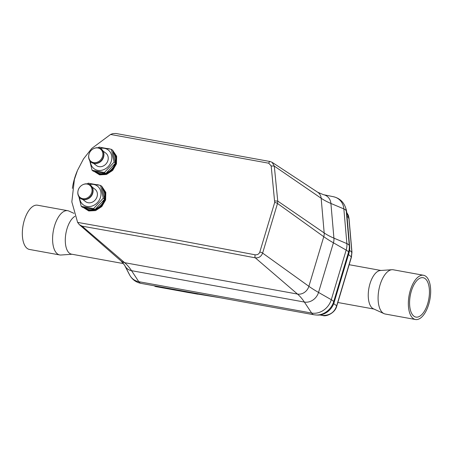 <?xml version="1.0" encoding="UTF-8"?>
<svg xmlns="http://www.w3.org/2000/svg" width="453" height="453" viewBox="0 0 453 453"><rect width="100%" height="100%" fill="white"/><g stroke="black" fill="none" stroke-linecap="round" stroke-linejoin="round"><path stroke-width="0.68" d="M198.556 294.19A36.444 17.163 -79.7 0 1 197.044 294.059A36.444 17.163 -79.7 0 1 195.86 293.748M321.789 315.299L322.559 315.435L321.505 314.682M155.968 286.624A1.484 0.696 -79.7 0 1 155.826 286.63A1.484 0.696 -79.7 0 1 155.685 286.573L188.006 292.44A1.484 0.696 100.3 0 0 188.142 292.496A1.484 1.484 0 0 0 188.171 292.502A1.484 0.793 99.2 0 1 188.006 292.44L218.193 297.389M319.954 314.971L321.5 315.248M351.947 252.298A1.484 0.555 175 0 0 351.958 252.213L351.42 257.202A1.484 0.306 16.7 0 0 351.302 257.021L351.856 252.185L348.889 218.018A1.484 0.555 -5 0 1 349.003 218.204L348.431 215.475L346.681 212.378L348.872 217.808L347.032 216.421M154.501 285.826L155.685 286.573L154.065 285.747M348.646 218.42L348.872 217.808L348.646 218.42M351.42 257.202L336.924 305.52A1.484 0.306 -163.3 0 0 336.805 305.339L336.681 305.752C334.569 312.31 329.858 315.537 322.559 315.435L319.852 314.982M334.127 302.434A15.957 13.692 127.2 0 1 317.542 315.073L316.143 315.011A16.88 14.485 -52.8 0 0 333.691 301.636L348.578 252.015A16.88 14.485 -52.8 0 0 349.269 245.622L346.256 210.934A16.88 14.485 -52.8 0 0 345.565 207.553L346.007 208.884A15.957 13.692 127.2 0 1 346.658 212.083L349.665 246.766A15.957 13.692 127.2 0 1 349.014 252.814L334.127 302.434L333.691 301.636A12.356 2.531 -163.3 0 0 332.678 300.605A12.356 2.531 -163.3 0 0 331.29 299.705A17.112 14.683 127.2 0 1 311.63 313.051A12.356 5.815 100.3 0 0 312.661 314.189A12.356 5.815 100.3 0 0 313.929 314.761L316.143 315.011M349.665 246.766L349.269 245.622A12.356 4.604 175 0 0 348.278 244.382A12.356 4.604 175 0 0 346.879 243.601L333.923 238.136L330.911 203.454A12.327 10.578 -52.8 0 0 323.391 194.665L333.431 196.721A17.112 14.683 127.2 0 1 343.867 208.918L346.879 243.601A17.112 14.683 127.2 0 1 346.177 250.084L331.29 299.705L318.533 292.428A98.828 20.238 16.7 0 1 308.884 286.319L262.621 253.091A2.469 0.504 -163.3 0 0 259.812 252.027C259.014 254.037 257.468 254.965 255.181 254.812L179.835 240.583L77.616 222.395L79.264 224.586L82.106 226.16L124.649 262.689A9.921 8.516 127.2 0 1 121.059 260.979L124.632 265.26A98.828 47.673 150.2 0 1 125.119 266.154A12.327 10.578 -52.8 0 0 131.534 270.673L304.365 302.043L311.63 313.051L138.794 281.681A17.112 14.683 127.2 0 1 129.886 275.407L125.119 266.154A68.409 58.697 -52.8 0 1 124.45 264.948M82.106 226.16L172.004 242.157L255.288 257.831L297.479 294.059A98.828 46.546 -79.7 0 1 304.365 302.043A12.327 10.578 -52.8 0 0 318.533 292.428L333.419 242.808A12.327 10.578 -52.8 0 0 333.923 238.136A98.828 36.818 -5 0 1 324.178 232.938A9.921 8.516 127.2 0 1 323.77 236.698A98.828 20.238 -163.3 0 0 333.419 242.808L346.177 250.084A12.356 2.531 16.7 0 1 347.57 250.985A12.356 2.531 16.7 0 1 348.578 252.015L349.014 252.814M255.181 254.812A2.469 0.991 101.6 0 0 255.288 257.831C258.765 258.153 261.211 256.574 262.621 253.091L277.508 203.471L323.77 236.698L308.884 286.319A9.921 8.516 127.2 0 1 297.479 294.059L124.649 262.689A98.828 46.546 100.3 0 1 131.534 270.673L138.794 281.681A12.356 5.815 -79.7 0 0 139.83 282.819A12.356 5.815 -79.7 0 0 141.098 283.391L313.929 314.761M77.616 222.395L71.829 201.868L74.394 179.496L77.491 170.379L83.482 158.952L91.716 148.482L110.583 134.462L112.842 133.59L115.94 133.482L270.147 161.534A2.469 1.082 -79.2 0 0 268.759 163.21L110.583 134.462M72.384 188.397A62.271 53.431 127.2 0 1 77.197 171.109M259.812 252.027L274.699 202.406L271.177 165.934L268.759 163.21M101.948 186.562L105.809 192.372L105.623 199.994L101.806 206.557L95.577 210.605L88.771 210.962L83.358 207.548M97.004 184.581L99.128 185.073M112.763 150.441L116.642 156.251L116.461 163.884L112.65 170.441L106.427 174.49L99.632 174.864L94.213 171.466M107.616 148.448L110.164 149.037M270.345 161.619L272.111 162.327L274.303 166.109L277.746 201.092L277.508 203.471A2.469 0.504 16.7 0 0 274.699 202.406M274.812 200.956L277.746 201.092L324.178 232.938L321.166 198.255A98.828 36.818 175 0 0 330.911 203.454L343.867 208.918A12.356 4.604 -5 0 1 345.271 209.699A12.356 4.604 -5 0 1 346.256 210.934L346.658 212.083M102.253 187.559A13.601 11.67 -52.8 0 1 104.83 199.66A13.601 11.67 -52.8 0 1 84.286 207.927L84.048 207.717A13.601 11.67 -52.8 0 0 84.286 207.927L89.977 210.588L96.161 209.682L101.636 205.747L104.988 199.773L105.3 192.938L102.225 187.463M93.624 208.595L103.29 198.137L100.572 185.43L101.908 186.438L104.62 199.144L94.96 209.603L82.576 207.355L81.246 206.347L93.624 208.595L94.96 209.603M100.572 185.43L88.193 183.182L87.355 183.867M103.29 198.137L104.62 199.144M78.89 196.693L81.246 206.347M79.615 197.61A11.738 10.068 -52.8 0 0 87.01 206.438A11.738 10.068 -52.8 0 0 100.498 197.281A11.738 10.068 -52.8 0 0 93.612 184.433A11.738 10.068 -52.8 0 0 89.518 184.547M92.186 187.089L95.011 189.229A7.78 6.676 127.2 0 1 97.067 196.659A7.78 6.676 127.2 0 1 85.611 201.636L82.786 199.496M87.537 199.043L87.825 198.918A7.78 6.676 -52.8 0 0 92.718 193.363A7.78 6.676 -52.8 0 0 92.995 192.1L93.035 191.789A8.279 7.101 127.2 0 1 92.74 193.137A8.279 7.101 127.2 0 1 87.537 199.043A8.279 7.101 127.2 0 1 80.56 198.431A8.279 7.101 127.2 0 1 80.458 198.352M90.458 185.158A8.279 7.101 127.2 0 1 90.56 185.237A8.279 7.101 127.2 0 1 93.035 191.789M77.922 191.409L77.882 191.721A8.279 7.101 -52.8 0 0 80.357 198.272A8.279 7.101 -52.8 0 0 92.542 192.984A8.279 7.101 -52.8 0 0 90.357 185.084A8.279 7.101 -52.8 0 0 83.375 184.467L83.092 184.592A7.78 6.676 -52.8 0 0 78.199 190.147A7.78 6.676 -52.8 0 0 77.922 191.409A7.78 6.676 -52.8 0 0 83.352 198.748A7.78 6.676 -52.8 0 0 91.71 192.599A7.78 6.676 -52.8 0 0 90.09 185.537A7.78 6.676 -52.8 0 0 83.092 184.592M113.069 151.432A13.601 11.67 -52.8 0 1 115.668 163.55A13.601 11.67 -52.8 0 1 95.119 171.817L94.915 171.636A13.601 11.67 -52.8 0 0 95.119 171.817L100.809 174.479L106.999 173.573L112.469 169.632L115.826 163.663L116.132 156.817L113.04 151.336M104.45 172.502L114.116 162.044L111.404 149.337L112.735 150.351L115.453 163.057L105.787 173.516L93.403 171.268L92.072 170.254L104.45 172.502L105.787 173.516M111.404 149.337L99.02 147.095L98.188 147.78M114.116 162.044L115.453 163.057M89.722 160.6L92.072 170.254M90.441 161.523A11.738 10.068 -52.8 0 0 97.837 170.351A11.738 10.068 -52.8 0 0 111.325 161.194A11.738 10.068 -52.8 0 0 104.439 148.341A11.738 10.068 -52.8 0 0 100.345 148.459M103.012 151.002L105.838 153.142A7.78 6.676 127.2 0 1 107.893 160.572A7.78 6.676 127.2 0 1 96.438 165.549L93.612 163.403M98.369 162.95L98.652 162.831A7.78 6.676 -52.8 0 0 103.544 157.276A7.78 6.676 -52.8 0 0 103.822 156.013L103.862 155.702A8.279 7.101 127.2 0 1 103.567 157.049A8.279 7.101 127.2 0 1 98.369 162.95A8.279 7.101 127.2 0 1 91.387 162.338A8.279 7.101 127.2 0 1 91.285 162.259M101.285 149.071A8.279 7.101 127.2 0 1 101.387 149.145A8.279 7.101 127.2 0 1 103.862 155.702M88.748 155.322L88.709 155.628A8.279 7.101 -52.8 0 0 91.183 162.185A8.279 7.101 -52.8 0 0 103.369 156.891A8.279 7.101 -52.8 0 0 101.183 148.992A8.279 7.101 -52.8 0 0 94.201 148.38L93.918 148.505A7.78 6.676 -52.8 0 0 89.026 154.06A7.78 6.676 -52.8 0 0 88.748 155.322A7.78 6.676 -52.8 0 0 94.179 162.655A7.78 6.676 -52.8 0 0 102.537 156.511A7.78 6.676 -52.8 0 0 100.917 149.45A7.78 6.676 -52.8 0 0 93.918 148.505M392.004 269.711L380.384 270.509A19.604 9.236 100.3 0 0 369.116 287.1A19.604 9.236 100.3 0 0 372.468 308.238A19.604 9.236 100.3 0 0 373.431 308.816L384.031 313.646A22.486 10.589 -79.7 0 1 382.927 312.983A22.486 10.589 -79.7 0 1 379.082 288.737A22.486 10.589 -79.7 0 1 392.004 269.711A22.486 10.589 -79.7 0 1 393.266 269.784L423.527 275.271A22.486 10.589 100.3 0 0 409.631 292.932A22.486 10.589 100.3 0 0 413.187 318.476A22.486 10.589 100.3 0 0 415.492 319.518A22.486 10.589 100.3 0 0 429.387 301.857A22.486 10.589 100.3 0 0 425.831 276.319A22.486 10.589 100.3 0 0 423.527 275.271M415.492 319.518L385.237 314.025A22.486 10.589 -79.7 0 1 384.031 313.646M425.14 278.635A20.011 9.422 -79.7 0 1 428.3 301.37A20.011 9.422 -79.7 0 1 415.933 317.089A20.011 9.422 -79.7 0 1 413.878 316.16A20.011 9.422 -79.7 0 1 410.718 293.425A20.011 9.422 -79.7 0 1 423.085 277.706A20.011 9.422 -79.7 0 1 425.14 278.635M123.527 263.601L71.517 254.161A19.604 9.236 -79.7 0 1 69.502 253.25A19.604 9.236 -79.7 0 1 65.708 234.614A19.604 9.236 -79.7 0 1 74.915 216.336M73.913 213.335L68.969 211.081A22.486 10.589 100.3 0 0 67.763 210.702A22.486 10.589 100.3 0 0 53.873 228.363A22.486 10.589 100.3 0 0 57.423 253.901A22.486 10.589 100.3 0 0 59.734 254.948A22.486 10.589 100.3 0 0 60.996 255.016L72.055 254.258M59.734 254.948L29.473 249.456A22.486 10.589 -79.7 0 1 27.169 248.408A22.486 10.589 -79.7 0 1 23.613 222.87A22.486 10.589 -79.7 0 1 37.508 205.209L67.763 210.702M349.563 250.328L351.856 252.185L351.63 252.78M349.003 218.204L351.958 252.213A1.484 0.555 175 0 0 351.845 252.027M351.302 257.021L336.805 305.339M336.477 306.035L336.681 305.752L336.477 306.035M322.876 315.486L322.706 315.492C326.115 316.924 335.197 313.102 336.8 305.939L336.924 305.52M333.719 303.635L336.681 305.752M351.352 256.862L348.493 254.552M130.051 275.684A12.356 5.957 -29.8 0 1 129.949 275.52A12.356 5.957 -29.8 0 1 129.886 275.407A73.193 62.803 127.2 0 1 128.663 273.153L124.382 264.841M79.264 224.586L79.666 224.931A6.076 5.215 -52.8 0 0 81.127 225.787M323.391 194.665L317.734 192.253A9.921 8.516 127.2 0 1 321.166 198.255L274.303 166.109L271.177 165.934M104.988 199.773L105.623 199.994M85.124 207.972A13.109 11.246 -52.8 0 0 93.862 209.496M95.923 208.805A13.109 11.246 -52.8 0 0 104.026 200.011M104.524 198.171A13.109 11.246 -52.8 0 0 102.616 188.793M115.826 163.663L116.461 163.884M96.008 171.897A13.109 11.246 -52.8 0 0 104.632 173.397M106.795 172.678A13.109 11.246 -52.8 0 0 114.847 163.924M115.356 162.083A13.109 11.246 -52.8 0 0 113.431 152.661M190.86 292.932L197.044 294.059M188.159 292.496L220.469 297.797M154.909 286.273L188.142 292.496M128.663 273.153L129.949 275.52C132.502 279.79 136.217 282.412 141.098 283.391M333.431 196.721C339.41 198.148 343.459 201.761 345.565 207.553M79.666 224.92L121.059 260.979M74.388 179.496L75.158 176.913M270.147 161.534L272.111 162.327L317.734 192.253M380.945 270.469L349.172 264.705M373.94 309.048L337.83 302.496"/></g></svg>
